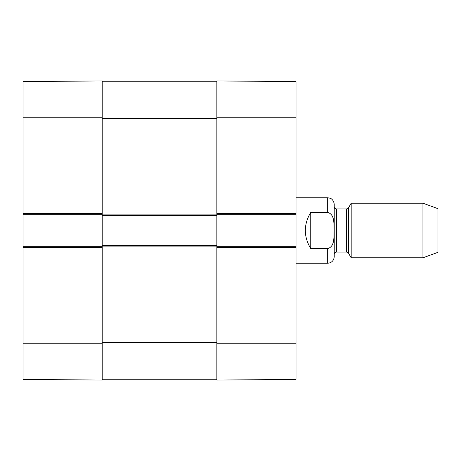 <?xml version="1.0" encoding="UTF-8"?>
<svg xmlns="http://www.w3.org/2000/svg" width="461" height="461" viewBox="0 0 461 461"><rect width="100%" height="100%" fill="white"/><g stroke="black" fill="none" stroke-linecap="round" stroke-linejoin="round"><path stroke-width="0.69" d="M102.209 117.768L102.209 80.917L23.05 81.609L23.05 214.67L102.209 214.67L102.209 117.768L23.05 117.768M23.05 247.424L102.209 247.424L102.209 246.33L23.05 246.33L23.05 379.391L102.209 380.083L102.209 245.511L216.854 245.511L216.854 213.576L216.854 214.67L296.008 214.67L296.008 81.609L216.854 80.917L216.854 213.576L296.008 213.576M23.05 246.33L23.05 214.67M310.749 248.606C303.534 236.533 303.534 224.467 310.749 212.394L327.673 212.394C335.072 214.44 333.758 224.403 334.133 230.5C333.758 236.597 335.072 246.56 327.673 248.606L310.749 248.606L310.749 212.394M327.673 248.606L327.673 263.254C331.655 262.868 333.839 260.684 334.225 256.702L334.225 204.298C333.631 199.244 330.191 198.195 330.278 198.282L327.673 197.746L296.008 197.746M422.95 257.797L437.95 252.334L437.95 208.666L422.95 203.203L351.184 203.203L351.184 257.797L422.95 257.797L422.95 203.203M334.225 254.247L334.225 206.753L334.876 208.309L336.409 208.937L336.409 252.063L334.876 252.691L334.225 254.247M296.008 214.67L296.008 246.33L216.854 246.33L216.854 380.083L296.008 379.391L296.008 246.33M102.209 379.265L216.854 379.265M296.008 247.424L216.854 247.424L216.854 245.511M102.209 245.511L102.209 215.489L216.854 215.489M102.209 215.489L102.209 213.576L23.05 213.576M102.209 81.735L216.854 81.735M102.209 343.232L23.05 343.232M327.673 212.394L327.673 197.746M348.504 207.842L346.614 208.937L346.614 252.063L348.504 253.158L348.504 207.842L351.184 203.203M216.854 117.768L296.008 117.768M216.854 343.232L296.008 343.232M102.209 342.414L216.854 342.414M102.209 246.877L216.854 246.877M102.209 214.123L216.854 214.123M102.209 118.586L216.854 118.586M327.673 263.254L296.008 263.254M348.504 253.158L351.184 257.797M346.614 208.937L336.409 208.937M346.614 252.063L336.409 252.063"/></g></svg>

